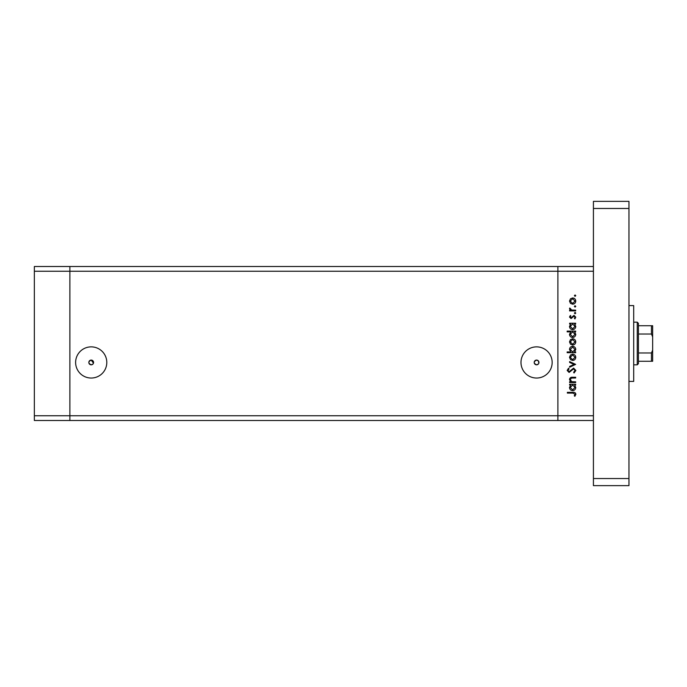 <?xml version="1.0" encoding="UTF-8"?>
<svg xmlns="http://www.w3.org/2000/svg" width="687" height="687" viewBox="0 0 687 687"><rect width="100%" height="100%" fill="white"/><g stroke="black" fill="none" stroke-linecap="round" stroke-linejoin="round"><path stroke-width="1.03" d="M593.422 420.496L557.896 420.496L557.896 415.755L557.896 420.496L69.885 420.496L69.885 266.504L34.35 266.504L34.35 420.496L69.885 420.496L69.885 271.245L34.35 271.245M593.422 266.504L69.885 266.504L69.885 271.245L557.896 271.245L557.896 266.504L557.896 271.245L593.422 271.245L593.422 415.755L557.896 415.755L557.896 271.245L557.896 415.755L34.35 415.755M538.299 364.076L536.573 364.823A2.37 2.37 0 0 0 538.943 362.453A2.37 2.37 0 0 0 536.573 360.082A2.37 2.37 0 0 0 534.203 362.453A2.37 2.37 0 0 0 536.573 364.823C533.456 363.268 533.456 361.688 536.573 360.082L538.316 360.847M92.934 364.076L91.208 364.823A2.37 2.37 0 0 0 93.578 362.453A2.37 2.37 0 0 0 91.208 360.082A2.37 2.37 0 0 0 88.838 362.453A2.37 2.37 0 0 0 91.208 364.823C88.091 363.268 88.091 361.688 91.208 360.082L93.458 363.174M536.573 346.866A15.586 15.586 0 0 0 520.986 362.453A15.586 15.586 0 0 0 536.573 378.039A15.586 15.586 0 0 0 552.159 362.453A15.586 15.586 0 0 0 536.573 346.866M91.208 346.866A15.586 15.586 0 0 0 75.622 362.453A15.586 15.586 0 0 0 91.208 378.039A15.586 15.586 0 0 0 106.794 362.453A15.586 15.586 0 0 0 91.208 346.866M538.419 360.967L538.823 363.174M575.654 381.817L575.654 382.556L569.6 382.556L569.6 381.817L570.691 381.817L569.497 379.507C569.763 377.841 570.785 377.086 572.563 377.24L575.654 377.24L575.654 377.987L571.429 378.073L570.236 379.636L571.842 381.697L575.654 381.817M573.628 368.103L575.869 370.473L574.057 372.989L573.636 372.294L575.019 370.473L573.619 368.842L569.094 372.457L567.153 370.413L568.561 368.206L569.068 368.876L568.003 370.499L569.051 371.719L573.628 368.103M575.654 364.376L569.6 367.253L569.6 366.446L574.014 364.436L569.6 362.418L569.6 361.62L575.654 364.376M572.649 360.443L570.493 359.619L569.497 357.309L570.493 355.007L572.649 354.174C574.564 354.355 575.603 355.394 575.766 357.309C575.603 359.224 574.564 360.271 572.649 360.443M572.649 345.037L570.493 344.204L569.497 341.894L570.493 339.593L572.649 338.76C574.564 338.94 575.603 339.979 575.766 341.894C575.603 343.809 574.564 344.857 572.649 345.037M570.717 323.989L569.6 323.989L569.6 323.242L575.654 323.242L575.654 323.989L574.607 323.989L575.766 326.462C575.586 328.386 574.538 329.442 572.615 329.623C570.699 329.425 569.66 328.36 569.497 326.437L570.717 323.989M575.766 295.659L575.071 296.346L574.384 295.659L575.071 294.963L575.766 295.659M572.649 304.212L570.493 303.388L569.497 301.078L570.493 298.776L572.649 297.943C574.564 298.115 575.603 299.163 575.766 301.078C575.603 302.993 574.564 304.04 572.649 304.212M575.766 306.393L575.071 307.089L574.384 306.393L575.071 305.706L575.766 306.393M575.654 310.163L575.654 310.91L569.6 310.91L569.6 310.163L570.493 310.163L569.497 308.686L569.703 308.042L570.347 308.446L571.541 310.035L575.654 310.163M575.766 313.092L575.071 313.779L574.384 313.092L575.071 312.396L575.766 313.092M571.086 318.562L569.497 317.033L570.356 315.479L570.871 315.986L570.236 317.033L571.052 317.823L574.014 315.376L575.766 317.154L574.942 318.888L574.384 318.39L575.019 317.188L574.049 316.123L571.086 318.562M570.768 331.855L567.153 331.855L567.153 331.108L575.654 331.108L575.654 331.855L574.607 331.855L575.766 334.329C575.586 336.252 574.538 337.308 572.615 337.489C570.699 337.291 569.66 336.226 569.497 334.303L570.768 331.855M574.538 351.942L575.654 351.942L575.654 352.689L567.153 352.689L567.153 351.942L570.699 351.942L569.497 349.468C569.669 347.545 570.717 346.488 572.64 346.308C574.555 346.506 575.594 347.57 575.766 349.494L574.538 351.942M570.717 385.003L569.6 385.003L569.6 384.256L575.654 384.256L575.654 385.003L574.607 385.003L575.766 387.477C575.586 389.4 574.538 390.456 572.615 390.637C570.699 390.439 569.66 389.374 569.497 387.451L570.717 385.003M575.019 394.226L572.881 393.084L567.368 393.084L567.368 392.337L572.967 392.337C574.624 392.114 575.594 392.758 575.869 394.269L574.916 396.27L574.28 395.832L575.019 394.226M572.649 298.69L570.236 301.078L572.649 303.474L575.019 301.078L572.649 298.69M572.64 323.989L570.236 326.428L572.623 328.875L575.019 326.437L572.64 323.989M572.64 331.855L570.236 334.294L572.623 336.742L575.019 334.303L572.64 331.855M572.649 339.507L570.236 341.894L572.649 344.29L575.019 341.894L572.649 339.507M572.615 351.942L575.019 349.503L572.64 347.055L570.236 349.494L572.615 351.942M572.649 354.921L570.236 357.309L572.649 359.705L575.019 357.309L572.649 354.921M572.64 385.003L570.236 387.442L572.623 389.89L575.019 387.451L572.64 385.003M628.957 305.595L633.697 305.595L633.697 381.405L628.957 381.405M628.957 201.36L628.957 485.64L593.422 485.64L593.422 201.36L628.957 201.36M628.957 208.47L593.422 208.47M628.957 478.53L593.422 478.53M637.253 322.177L638.438 323.362L638.438 363.638L637.253 364.823L637.253 322.177L633.697 322.177M652.65 325.732L651.465 325.732L652.65 325.732L652.65 361.268L651.465 361.268L652.65 361.268M652.65 336.905L651.465 334.028L651.465 325.732L638.438 325.732M638.438 334.028L651.465 334.028M638.438 352.972L651.465 352.972L652.65 350.095M638.438 361.268L651.465 361.268L651.465 352.972M652.65 354.277L652.65 343.5M637.253 364.823L633.697 364.823"/></g></svg>

